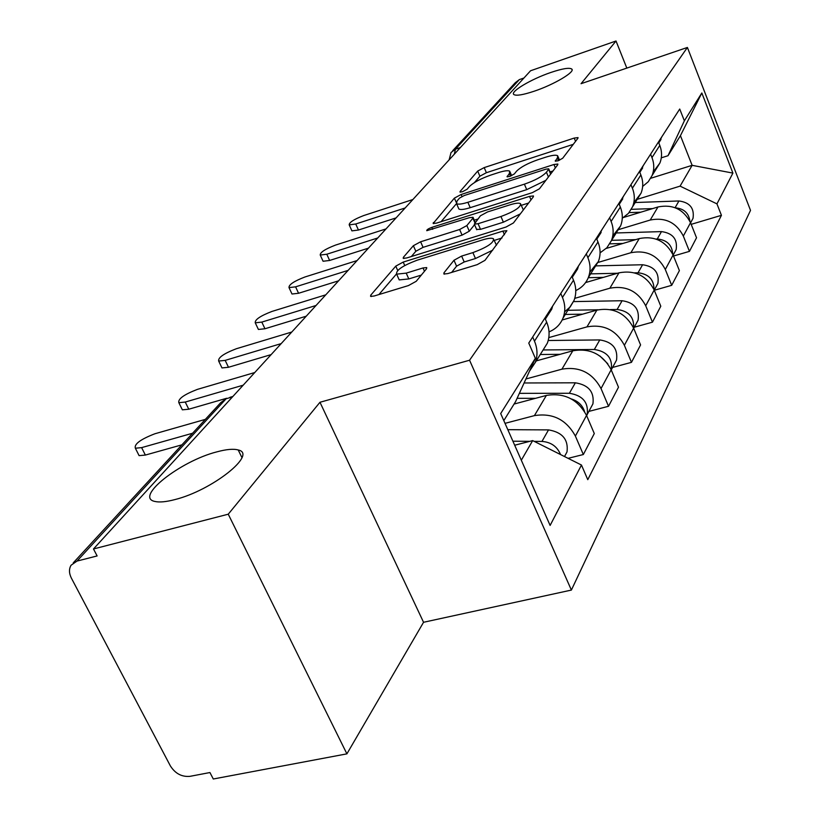 <?xml version="1.0" encoding="UTF-8"?>
<svg xmlns="http://www.w3.org/2000/svg" width="820" height="820" viewBox="0 0 820 820"><rect width="100%" height="100%" fill="white"/><g stroke="black" fill="none" stroke-linecap="round" stroke-linejoin="round"><path stroke-width="1.23" d="M557.969 160.812L562.684 158.26L577.936 138.221L578.038 137.596L574.215 138.067L484.2 167.598L477.701 171.072L460.092 191.501L459.989 192.064L462.408 191.757L467.113 189.236L469.419 186.529C473.611 182.429 480.715 178.627 490.708 175.111L498.232 172.661C504.331 170.734 508.164 170.252 509.743 171.216L509.343 173.573L507.067 176.782L509.62 176.464L514.335 173.932L516.508 171.247C520.526 167.177 527.629 163.344 537.838 159.756L545.546 157.245C552.024 155.205 556.073 154.713 557.702 155.769L557.374 157.983L555.263 161.13L557.969 160.812M216.798 451.881C180.287 461.076 133.875 497.504 155.031 501.481C159.51 502.496 166.101 501.881 174.783 499.616C212.185 490.411 257.849 453.921 238.22 449.975C233.536 448.642 226.402 449.278 216.798 451.881M550.794 72.488C531.288 79.069 509.845 91.778 513.832 94.525C516.18 96.042 523.027 94.925 534.363 91.153C554.053 84.573 575.62 71.75 571.776 69.044C569.377 67.435 562.387 68.583 550.794 72.488M443.948 272.845L443.856 273.993L447.71 273.613L477.178 264.655L484.979 260.34L506.883 230.707L502.896 231.096L403.204 262.082L395.773 266.131L370.742 295.169L370.589 296.389L374.104 296.02L408.432 285.575L416.211 281.301L426.584 268.693L426.718 267.576L423.017 267.955L406.207 273.132L396.634 274.146C395.824 270.303 402.651 265.659 417.093 260.217L482.929 239.788C488.32 238.169 491.826 237.831 493.466 238.753C494.152 242.628 487.295 247.24 472.894 252.611L461.629 256.076L453.993 260.268L443.948 272.845L444.532 274.157M469.563 360.226L319.974 402.271L228.247 514.202L93.49 548.97L530.571 70.756L616.025 41L581.042 83.701L687.406 47.447L469.563 360.226L571.386 590.072L750.515 210.371L687.406 47.447M532.375 192.638L539.437 188.795L557.733 164.758L557.836 164.041L553.951 164.502L461.147 194.494L454.382 198.132L433.134 223.501L436.63 223.091L532.375 192.638M533.369 196.769L513.422 222.968L506.012 227.037L406.74 257.962L403.214 258.351L403.378 257.306L413.372 245.703L420.609 241.787L459.63 229.508L466.857 225.572L472.894 218.192L473.017 217.29L469.327 217.71L426.759 230.697C426.646 229.795 428.337 228.688 431.832 227.365L529.525 196.369L533.461 195.939L533.369 196.769M228.247 514.202L346.901 753.857L213.292 779L209.93 772.543L189.943 776.345C181.773 777.053 175.265 773.588 170.396 765.952L71.381 578.12C68.972 573.282 68.87 568.988 71.063 565.246L76.998 561.085L97.119 555.939L93.49 548.97M346.901 753.857L423.55 622.277L571.386 590.072M452.712 150.685L515.329 82.666L519.367 79.601L455.407 149.209L454.372 154.129M523.939 78.013L519.367 79.601M626.818 68.101L616.025 41M653.191 171.995L659.864 163.077C662.119 157.337 662.088 151.444 659.782 145.406L658.45 142.034M618.239 229.713L650.229 220.026C665.204 217.085 676.233 222.425 683.326 236.058L690.532 222.702C683.572 209.274 672.718 204.026 657.968 206.968L623.682 217.423M690.532 222.702L696.528 237.779L689.446 251.361L673.507 256.014M650.598 154.191L651.972 157.614C654.319 163.754 654.35 169.72 652.074 175.541L648.271 181.732L642.654 186.417M683.326 236.058L689.446 251.361M633.819 202.673L641.025 193.223C643.341 187.308 643.29 181.22 640.871 174.957L639.467 171.462M654.298 290.28L671.703 285.319L679.39 270.61L673.097 254.999C665.819 241.1 654.544 235.617 639.251 238.569L606.226 248.439M630.949 184.654L632.394 188.2C634.854 194.555 634.926 200.736 632.589 206.742L628.448 213.364L622.288 218.253M597.729 262.533L630.877 252.724C646.396 249.772 657.876 255.348 665.297 269.472L671.703 285.319M612.755 235.965L620.586 225.941C622.964 219.832 622.872 213.528 620.33 207.029L618.854 203.411M634.27 327.231L652.453 322.178L660.797 306.208L654.196 290.034C646.57 275.612 634.823 269.872 618.967 272.834L585.593 282.572M609.598 217.761L611.105 221.451C613.708 228.042 613.801 234.438 611.402 240.639L606.882 247.753L600.076 252.857M574.748 298.357L609.865 288.209C625.978 285.257 637.929 291.1 645.709 305.757L652.453 322.178M589.775 272.219L598.333 261.57C600.763 255.256 600.65 248.726 597.964 241.972L596.406 238.21M612.581 367.442L631.472 362.348L640.574 344.923L633.634 328.143C625.619 313.168 613.38 307.151 596.899 310.103L562.172 319.984M586.29 253.892L587.889 257.716C590.636 264.573 590.769 271.205 588.309 277.621C585.849 283.505 581.667 287.82 575.773 290.577M548.805 337.604L586.966 326.883C603.725 323.931 616.189 330.07 624.368 345.292L631.472 362.348M564.601 311.856L570.207 306.906L574 300.51C576.501 293.98 576.337 287.205 573.508 280.184L571.858 276.268M588.862 411.404L608.532 406.279L618.495 387.204L611.166 369.769C602.741 354.189 589.949 347.875 572.801 350.806L536.28 360.892M560.767 293.457L562.458 297.445C565.359 304.589 565.544 311.467 563.012 318.098C560.326 324.546 555.663 329.138 549.031 331.874M525.907 378.983L561.925 369.174C579.371 366.253 592.409 372.71 601.029 388.557L608.532 406.279M542.655 350.693L547.299 343.252C549.871 336.487 549.656 329.455 546.653 322.137L544.9 318.058M568.086 458.339L583.338 454.526L594.295 433.544L586.536 415.412C577.639 399.186 564.252 392.524 546.376 395.424L514.068 404.055M532.682 336.999L534.476 341.161C537.561 348.603 537.797 355.747 535.204 362.614L529.443 371.234M505.028 423.345L534.414 415.627C552.618 412.747 566.282 419.563 575.384 436.076L583.338 454.526M637.191 199.362L680.087 186.13L692.131 165.333L680.436 135.659L668.003 155.718L661.299 157.84M650.742 178.268L692.131 165.333L732.906 173.102L716.947 203.873L680.087 186.13M668.003 155.718L684.362 120.817L701.828 92.978L732.906 173.102M521.315 460.225L532.672 440.606L581.462 465.032L587.776 479.669L721.436 215.322L716.947 203.873M581.462 465.032L550.117 525.435L500.692 413.546L535.347 358.309L515.585 401.615L503.808 420.609M684.362 120.817L679.729 109.029L528.767 343.078L535.347 358.309M319.974 402.271L423.55 622.277M532.672 440.606L514.683 445.229M691.188 224.342L721.436 215.322M701.828 92.978L680.436 135.659M573.293 144.33L486.383 172.712L479.895 176.187L474.452 182.573M456.494 203.616L441.088 221.677M553.028 170.95L550.015 171.913M548.652 169.33L548.723 168.817L546.018 169.135L464.304 195.508L459.548 198.061L457.037 201.002L456.566 203.678C458.175 204.59 461.947 204.129 467.871 202.294L524.4 184.162C535.04 180.441 542.389 176.464 546.428 172.22L548.652 169.33L550.64 174.086M458.441 207.993L458.882 209.018C460.502 209.951 464.274 209.51 470.198 207.675L467.871 202.294M545.905 180.308L526.707 189.645L470.198 207.675M411.353 256.527L415.842 251.268L413.372 245.703M474.565 224.68L469.296 231.189L462.08 235.125L423.069 247.343L415.842 251.268M474.267 220.19L477.763 219.083M521.264 205.348L528.603 203.032M500.948 216.511C514.427 211.478 520.956 207.193 520.546 203.657C519.029 202.745 515.565 203.114 510.142 204.785L487.541 211.939L480.407 215.814L474.319 224.116L478.07 223.706L500.948 216.511L503.388 222.199L520.351 213.876M523.344 209.94L520.946 204.6M476.584 229.364L480.52 229.364L478.07 223.706M503.388 222.199L480.52 229.364M492.728 250.161L475.467 258.525L464.202 261.98L456.576 266.172L451.646 272.424M496.469 245.241L493.968 239.932M398.633 278.595L399.217 279.907L408.801 278.933L406.207 273.132M421.316 275.1L408.801 278.933M396.439 274.013L378.901 294.564M501.983 238.005L494.183 240.414M629.104 212.595L640.789 212.206M631.338 209.325L652.607 208.598M635.223 202.519L678.939 200.972C689.815 202.417 694.509 208.198 693.023 218.325L691.322 221.482M675.393 207.819C683.972 208.639 688.81 213.108 689.897 221.236M658.819 142.834L661.771 136.878M396.091 217.894L358.453 230.03L351.913 230.871L351.647 230.287M412.86 199.537L363.865 215.506C354.045 219.278 349.156 222.404 349.197 224.875L355.726 224.003L405.152 207.972M609.813 243.847L622.821 243.478M611.597 240.332L635.674 239.635M655.99 239.05L657.261 239.009C666.947 239.922 672.092 244.944 672.707 254.077M616.199 232.962L661.484 231.599C672.769 233.146 677.658 239.143 676.162 249.587L674.409 252.837M588.278 277.693L603.479 277.355M590.646 273.87L617.521 273.255M634.536 272.865L638.032 272.783C648.681 273.993 654.011 279.589 654.001 289.562M595.638 265.885L642.603 264.747C654.319 266.418 659.423 272.64 657.906 283.412L656.102 286.764M640.389 171.462L643.423 165.312M368.426 248.163L329.64 260.463L323.08 261.252L322.752 260.555M386.025 228.903L335.544 245.088C325.181 249.065 320.066 252.386 320.231 255.051L326.79 254.231L377.723 237.984M620.432 202.458L623.548 196.123M338.568 280.829L298.572 293.273L292.002 294.011L291.612 293.181M357.089 260.565L305.03 276.955C294.042 281.168 288.702 284.714 289.009 287.605L295.579 286.836L348.111 270.385M565.298 314.439L582.61 314.173M567.901 310.288L598.128 309.786M610.305 309.591L617.122 309.478C628.837 311.046 634.321 317.237 633.593 328.041M573.323 301.606L622.103 300.725C634.29 302.529 639.62 308.996 638.103 320.128L636.238 323.582M540.278 354.496L560.029 354.332M599.963 356.044L607.804 363.793M543.117 349.955L594.336 349.484C607.149 351.472 612.796 358.268 611.269 369.871L611.249 369.943M548.211 340.505L599.779 339.931C612.468 341.889 618.054 348.613 616.527 360.123L614.611 363.68M517.082 398.325L535.542 398.315M571.417 398.971C578.11 401.093 582.487 405.275 584.537 411.507M519.357 393.354L569.387 393.272C582.764 395.445 588.688 402.538 587.171 414.541L586.689 415.76M524.093 382.981L575.353 382.807C588.596 384.928 594.449 391.95 592.932 403.86L590.953 407.53M596.55 238.548L596.704 237.749M598.743 236.15L601.962 229.6M306.239 316.192L264.962 328.758L258.402 329.455L257.931 328.461M325.765 294.831L272.045 311.405C260.37 315.885 254.774 319.687 255.256 322.824L261.805 322.096L316.038 305.481M572.175 277.016L572.657 275.028M575.097 272.886L577.567 269.052L578.407 266.121M271.133 354.609L228.493 367.278L221.984 367.934L221.4 366.724M291.776 332.028L236.283 348.756C223.829 353.543 217.956 357.643 218.663 361.056L225.162 360.38L281.188 343.611M545.361 319.134L546.304 315.885M549.205 313.096L551.757 309.14L552.608 306.106M232.87 396.47L229.907 397.331M226.638 398.274L188.774 409.221L182.368 409.826L181.65 408.38M254.743 372.536L197.384 389.387C184.039 394.533 177.858 398.961 178.842 402.692L185.248 402.056L243.181 385.185M512.91 441.211L529.833 441.334M534.199 441.365L541.958 441.426C550.989 442.103 557.19 446.49 560.562 454.567M507.826 429.68L548.529 429.895C562.366 432.222 568.526 439.551 567.02 451.892L564.98 455.674M181.917 444.829L145.365 455.069L139.103 455.633L138.211 453.88M205.348 419.379L154.898 433.759C140.538 439.315 134.019 444.132 135.361 448.222L141.614 447.628L192.587 433.237M601.029 388.557L611.166 369.769M624.368 345.292L633.634 328.143M645.709 305.757L654.196 290.034M665.297 269.472L673.097 254.999M575.384 436.076L586.536 415.412M534.414 415.627L546.376 395.424M561.925 369.174L572.801 350.806M562.458 297.445L573.508 280.184M586.966 326.883L596.899 310.103M587.889 257.716L597.964 241.972M609.865 288.209L618.967 272.834M611.105 221.451L620.33 207.029M630.877 252.724L639.251 238.569M632.394 188.2L640.871 174.957M650.229 220.026L657.968 206.968M651.972 157.614L659.782 145.406M534.476 341.161L546.653 322.137M460.389 147.538L455.407 149.209L451.051 152.489L449.134 159.859M73.236 562.879L220.754 402.64L226.146 398.745L232.46 396.921L226.146 398.745L76.998 561.085M558.481 160.638L557.374 157.983M507.416 176.884L507.149 176.259M510.45 176.177L509.343 173.573M460.379 192.157L460.092 191.501M479.895 176.187L477.701 171.072M486.383 172.712L484.2 167.598M575.558 141.347L574.215 138.067M555.581 161.243L555.335 160.638M433.759 223.645L433.298 222.599M456.207 202.325L454.382 198.132M461.988 196.451L461.147 194.494M555.355 167.885L553.951 164.502M526.707 189.645L524.4 184.162M548.416 176.997L546.428 172.22M403.911 258.505L403.378 257.306M423.069 247.343L420.609 241.787M462.08 235.125L459.63 229.508M469.296 231.189L466.857 225.572M474.841 222.691L472.894 218.192M432.683 229.313L431.832 227.365M531.001 199.875L529.525 196.369M456.576 266.172L453.993 260.268M464.202 261.98L461.629 256.076M475.467 258.525L472.894 252.611M424.483 271.256L423.017 267.955M371.357 296.532L370.742 295.169M397.7 270.446L395.773 266.131M404.742 265.526L403.204 262.082M504.454 234.745L502.896 231.096M678.939 200.972L675.096 207.706M355.726 224.003L358.453 230.03M661.484 231.599L657.261 239.009M642.603 264.747L638.032 272.783M326.79 254.231L329.64 260.463M295.579 286.836L298.572 293.273M622.103 300.725L617.122 309.478M599.779 339.931L594.336 349.484M575.353 382.807L569.387 393.272M261.805 322.096L264.962 328.758M225.162 360.38L228.493 367.278M185.248 402.056L188.774 409.221M548.529 429.895L541.958 441.426M141.614 447.628L145.365 455.069M535.204 362.614L547.299 343.252M652.074 175.541L659.864 163.077M632.589 206.742L641.025 193.223M611.402 240.639L620.586 225.941M588.309 277.621L598.333 261.57M563.012 318.098L574 300.51M226.515 398.387L224.342 399.453M572.093 69.833L571.776 69.044M241.92 457.56L238.22 449.975M559.537 160.218L558.03 156.579M511.629 175.675L510.112 172.077M550.814 173.85L548.805 169.012M458.882 209.018L456.566 203.678M475.18 222.281L473.181 217.659M476.758 229.754L474.319 224.116M399.217 279.907L396.634 274.146M693.023 218.325L690.594 222.835M658.788 142.885L661.002 139.441M349.197 224.875L351.913 230.871M676.162 249.587L673.159 255.153M657.906 283.412L654.257 290.178M639.815 172.343L642.644 167.967M320.231 255.051L323.08 261.252M619.233 204.323L622.749 198.86M289.009 287.605L292.002 294.011M638.103 320.128L633.696 328.297M616.527 360.123L611.269 369.871M592.932 403.86L587.171 414.541M596.806 239.163L601.142 232.429M255.256 322.824L258.402 329.455M572.278 277.262L577.567 269.052M218.663 361.056L221.984 367.934M545.443 318.939L551.757 309.14M178.842 402.692L182.368 409.826M567.02 451.892L564.508 456.545M135.361 448.222L139.103 455.633"/></g></svg>
